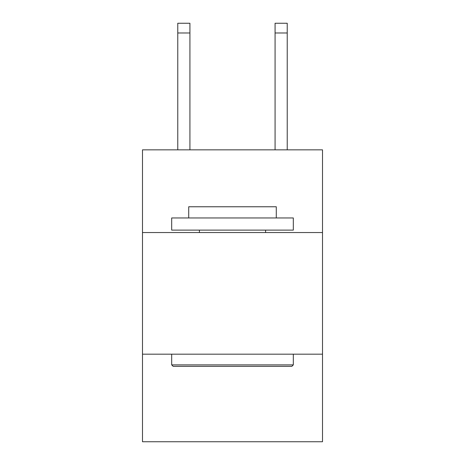 <?xml version="1.0" encoding="UTF-8"?>
<svg xmlns="http://www.w3.org/2000/svg" width="465" height="465" viewBox="0 0 465 465"><rect width="100%" height="100%" fill="white"/><g stroke="black" fill="none" stroke-linecap="round" stroke-linejoin="round"><path stroke-width="0.7" d="M142.493 232.547L322.507 232.547L322.507 149.84L142.493 149.84L142.493 441.75L322.507 441.75L322.507 354.179L142.493 354.179M322.507 354.179L322.507 232.547M173.143 366.339L171.684 364.88L293.316 364.88L291.857 366.339L173.143 366.339M293.316 217.951L293.316 230.117L171.684 230.117L171.684 217.951L293.316 217.951M188.714 217.951L188.714 206.762L276.286 206.762L276.286 217.951M293.316 354.179L293.316 364.88M171.684 354.179L171.684 364.88M265.585 230.117L265.585 232.547M199.415 230.117L199.415 232.547M189.929 149.84L189.929 32.98L177.769 32.98L177.769 23.25L189.929 23.25L189.929 32.98M177.769 149.84L177.769 32.98M287.231 149.84L287.231 23.25L275.071 23.25L275.071 149.84M275.071 32.98L287.231 32.98"/></g></svg>
